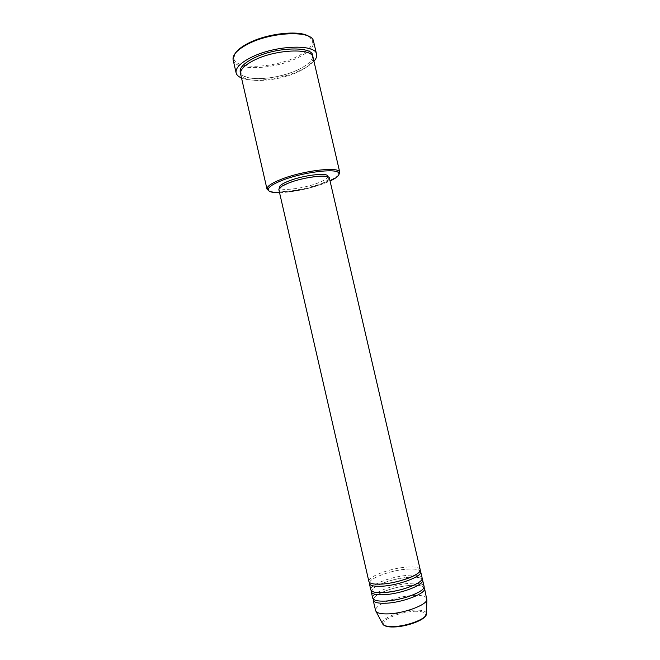 <?xml version="1.0" encoding="UTF-8"?>
<svg xmlns="http://www.w3.org/2000/svg" width="660" height="660" viewBox="0 0 660 660"><rect width="100%" height="100%" fill="white"/><g stroke="black" fill="none" stroke-linecap="round" stroke-linejoin="round"><path stroke-width="0.49" stroke-dasharray="3.3 2.47" d="M420.205 569.646C419.314 567.418 414.884 566.569 406.906 567.097C390.489 568.103 367.191 576.782 368.89 581.493M420.684 571.717C419.793 569.473 415.354 568.598 407.377 569.118C390.951 570.1 367.661 578.803 369.369 583.564M422.128 577.937C421.657 576.353 419.306 575.413 415.074 575.116L408.779 575.173C396.099 576.378 385.143 579.373 375.895 584.158C372.224 586.286 370.524 588.159 370.796 589.784M409.241 577.195C399.069 578.053 389.474 580.371 380.449 584.158C389.301 580.429 398.805 578.111 408.936 577.211L409.241 577.195M379.046 592.672C374.624 592.424 372.289 591.731 372.058 590.568C371.795 589.034 374.575 586.905 380.407 584.166C374.072 587.029 371.027 589.594 371.275 591.863M424.05 586.229C423.118 583.819 418.654 582.838 410.652 583.267C394.177 584.067 370.92 592.993 372.702 598.084M423.992 587.334C422.474 585.857 419.1 585.139 413.87 585.181L411.114 585.288C400.43 586.154 390.53 588.613 381.397 592.68C375.631 595.452 372.9 597.943 373.18 600.163M279.543 192.687C293.535 192.052 308.228 189.049 323.623 183.678L330.066 181.021M338.877 174.685C336.575 177.21 331.592 179.899 323.953 182.754C305.266 189.824 275.905 194.255 268.843 190.856M308.938 36.432L312.213 40.153C313.335 45.622 308.063 51.216 296.406 56.933C273.289 68.45 234.556 69.77 233.838 58.245L235.141 53.468M233.137 59.936C234.968 71.247 273.9 69.605 297.198 58.047C308.748 52.42 314.209 46.86 313.582 41.365M313.046 57.346C313.574 62.032 308.632 66.85 298.246 71.8C277.183 81.988 242.104 83.754 240.62 74.069M329.373 178.06C329.472 180.031 325.85 182.407 318.516 185.179C303.451 190.938 279.197 193.834 278.866 189.725M289.69 182.902C304.375 177.127 328.441 174.372 328.366 178.307C328.465 180.196 324.992 182.474 317.955 185.13C303.484 190.666 280.195 193.446 279.873 189.502C279.691 187.737 282.959 185.534 289.69 182.902M327.904 176.302C328.003 178.208 324.538 180.502 317.501 183.175C303.039 188.727 279.741 191.474 279.411 187.498M313.954 61.231C310.992 64.474 306.364 67.559 300.077 70.48C281.812 79.142 253.044 82.945 241.511 77.954M426.938 598.686C425.981 596.137 421.484 595.048 413.457 595.403L411.328 595.559M422.045 579.043C420.395 577.558 416.724 576.914 411.007 577.104C417.466 577.005 420.898 577.698 421.336 579.191C421.624 580.338 419.842 581.988 415.973 584.141M411.312 595.559C403.392 596.327 395.695 598.1 388.237 600.889M388.22 600.889C379.599 604.321 375.375 607.538 375.565 610.541M414.579 611.242C425.048 611.209 427.936 613.536 423.25 618.222C418.019 622.479 404.101 626.67 394.119 626.959C383.65 626.769 381.059 624.327 386.347 619.633C393.69 614.963 403.103 612.166 414.579 611.242M426.442 613.173C425.535 610.913 421.674 609.906 414.868 610.129C400.719 610.533 380.886 618.469 382.354 623.345M312.7 56.38C312.279 60.86 307.312 65.356 297.8 69.877C277.604 79.654 244.117 81.815 240.512 73.046M375.276 584.116C372.034 583.795 370.326 583.184 370.153 582.277C368.338 579.084 391.025 569.968 407.072 569.126C414.769 568.714 418.877 569.308 419.413 570.908C419.653 571.799 418.382 573.094 415.61 574.81M383.774 601.161C377.586 601.144 374.319 600.377 373.964 598.867C373.684 597.366 376.159 595.295 381.389 592.68C390.349 588.67 400.15 586.22 410.809 585.304L413.861 585.181C419.727 585.238 422.854 586.014 423.258 587.491C423.596 589 420.989 591.121 415.437 593.851M312.213 40.153L313.442 40.887M297.784 69.877C278.314 78.787 246.667 82.739 240.735 72.988L241.403 72.864L240.718 73.054L241.378 70.199C241.445 68.459 245.693 65.142 254.141 60.241C275.278 48.922 312.551 48.625 312.51 56.479L311.817 56.611L312.469 56.422C312.898 56.455 312.551 57.618 311.438 59.936C309.103 63.376 304.557 66.693 297.784 69.877M328.366 178.307L328.028 176.855M279.873 189.502L279.543 188.05M233.838 58.245L233.046 59.45"/><path stroke-width="0.99" d="M368.89 581.493C369.608 583.63 373.799 584.496 381.472 584.1C398.236 583.275 422.301 574.15 420.205 569.646L329.373 178.06C329.455 173.959 304.375 176.831 289.072 182.853C282.067 185.6 278.668 187.886 278.866 189.725L368.89 581.493M369.369 583.564C370.087 585.725 374.286 586.608 381.959 586.22C398.731 585.42 422.788 576.271 420.684 571.717L422.128 577.937C424.264 582.623 400.224 591.88 383.427 592.597C375.746 592.944 371.53 592.004 370.796 589.784L369.369 583.564M422.606 580.008L424.05 586.229C426.228 591.104 402.212 600.493 385.382 601.095C377.685 601.392 373.461 600.394 372.702 598.084L371.275 591.863C372.017 594.099 376.233 595.056 383.914 594.718C400.719 594.033 424.76 584.743 422.606 580.008L422.045 579.043M382.354 623.345L375.565 610.541L373.18 600.163C373.939 602.489 378.172 603.512 385.877 603.223C402.715 602.654 426.723 593.224 424.529 588.308L423.992 587.334M330.066 181.021C337.285 177.614 340.106 174.859 338.53 172.755C335.593 168.044 302.363 172.334 282.356 180.287C273.908 183.604 269.23 186.491 268.307 188.966C267.811 191.548 271.557 192.786 279.543 192.687M268.843 190.856L267.003 189.115L267.052 188.158C267.993 185.6 272.795 182.614 281.482 179.198C302.082 170.989 336.311 166.592 339.306 171.476L339.768 172.318L338.877 174.685M235.141 53.468C237.369 49.995 241.774 46.579 248.35 43.213C267.217 33.313 299.731 29.848 308.938 36.432M316.585 54.301L313.442 40.887C311.652 30.187 271.235 31.705 247.921 44.055C237.625 49.459 232.666 54.59 233.046 59.45L236.107 72.88C235.315 68.12 240.281 62.989 251.006 57.486C274.865 45.152 315.942 43.618 316.585 54.301C317.048 56.438 316.165 58.748 313.954 61.231M267.003 189.115L240.62 74.069C239.926 69.787 244.423 65.183 254.125 60.241C275.583 49.228 312.436 47.784 313.046 57.346L339.768 172.318M279.543 188.05L279.411 187.498C279.221 185.707 282.488 183.496 289.22 180.848C303.897 175.048 327.962 172.318 327.904 176.302L328.028 176.855M376.175 611.63C377.924 613.33 381.975 614.081 388.327 613.866C403.681 613.445 425.906 605.294 426.863 599.923L424.529 588.308M241.511 77.954C238.433 76.692 236.626 75.001 236.107 72.88M426.863 599.923L426.409 614.394C425.403 620.037 406.824 626.719 393.756 626.983C388.286 627.132 384.673 626.274 382.932 624.434C384.475 625.985 387.981 626.695 393.434 626.554C406.601 626.323 425.552 619.253 426.409 614.394L426.442 613.173M240.512 73.046C238.722 68.582 243.103 63.624 253.646 58.187C276.119 46.596 314.457 45.87 312.7 56.38M415.61 574.81C409.002 578.911 392.857 583.44 381.818 584.083L375.276 584.116M415.973 584.141C406.717 588.67 395.992 591.484 383.782 592.581L379.046 592.672M415.437 593.851C406.246 597.853 396.355 600.262 385.745 601.078L383.774 601.161M338.53 172.755L339.306 171.476M268.307 188.966L267.052 188.158"/></g></svg>
